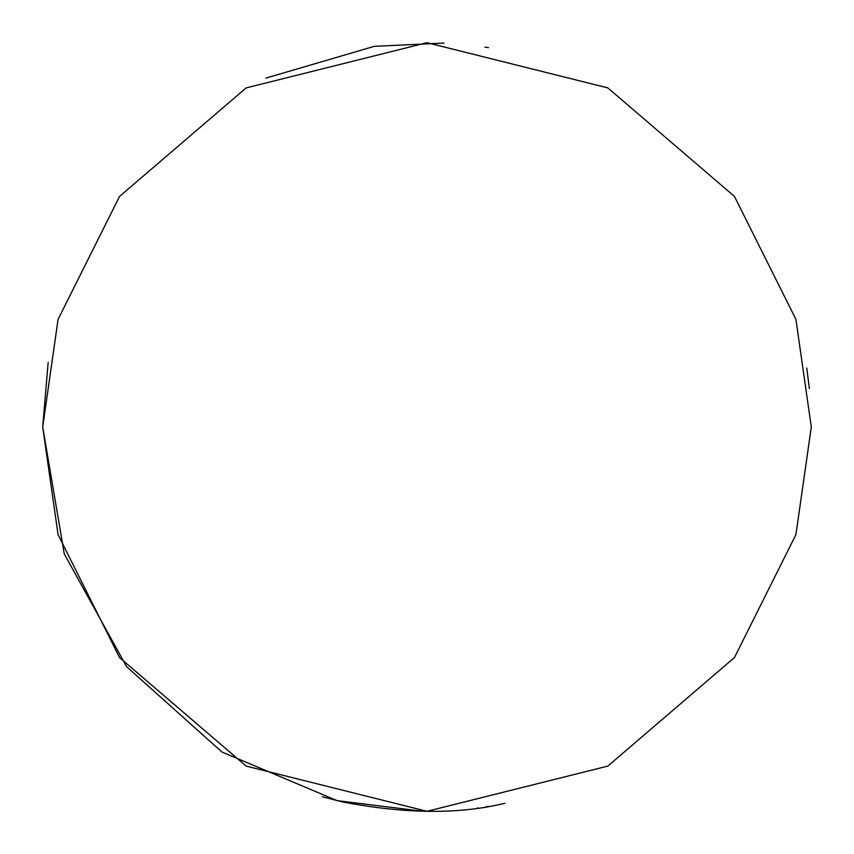 <?xml version="1.0" encoding="UTF-8"?>
<svg xmlns="http://www.w3.org/2000/svg" width="854" height="854" viewBox="0 0 854 854"><rect width="100%" height="100%" fill="white"/><g stroke="black" fill="none" stroke-linecap="round" stroke-linejoin="round"><path stroke-width="1.28" d="M504.938 803.315L503.999 803.507C458.651 814.46 404.903 813.937 342.753 801.949L322.438 796.803M48.176 362.374L42.7 427L58.072 534.604L119.56 657.58L246.155 766.091L427 811.3L607.845 766.091L734.44 657.58L795.928 534.604L811.3 427L795.928 319.396L734.44 196.42L607.845 87.909L427 42.7L246.155 87.909L119.56 196.42L58.072 319.396L42.7 427L64.306 554.032L126.627 666.707L221.997 752.054L337.138 800.646L422.847 811.279M477.311 807.991L477.973 807.905M486.054 806.731L488.488 806.347M488.488 47.653L484.987 47.098M443.931 43.074L374.287 46.329L265.797 78.141M806.742 367.978L809.378 388.57"/></g></svg>
